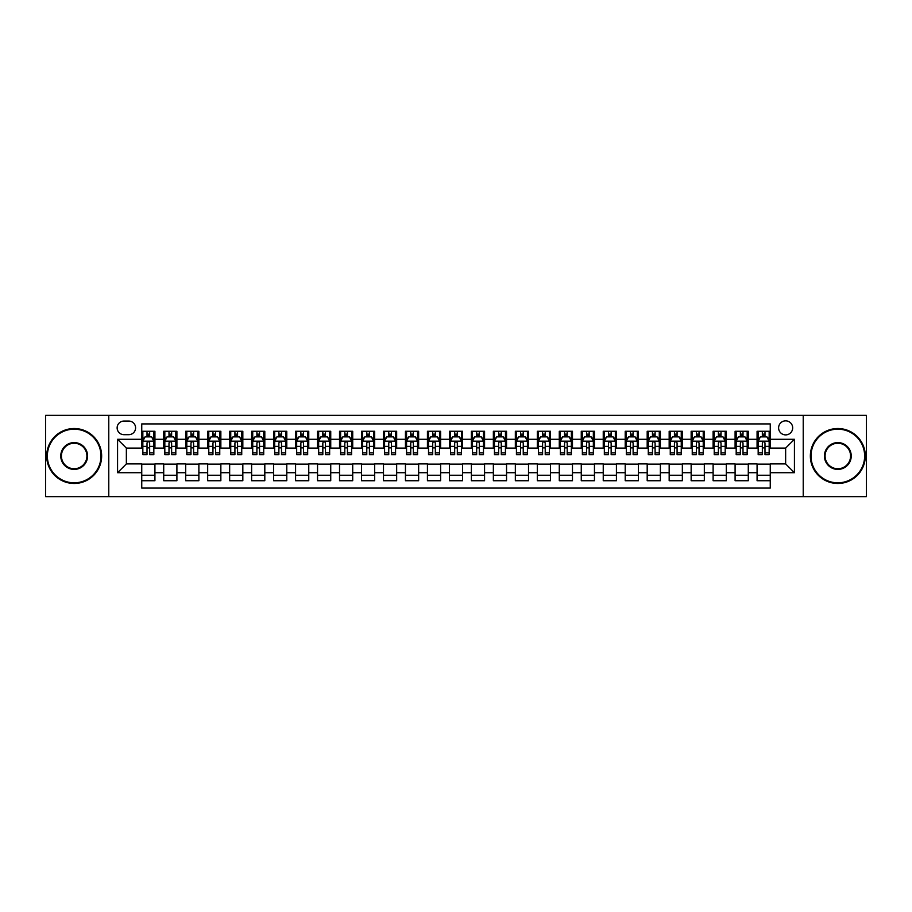<?xml version="1.0" encoding="UTF-8"?>
<svg xmlns="http://www.w3.org/2000/svg" width="912" height="912" viewBox="0 0 912 912"><rect width="100%" height="100%" fill="white"/><g stroke="black" fill="none" stroke-linecap="round" stroke-linejoin="round"><path stroke-width="1.37" d="M785.642 420.842A7.034 7.034 0 0 0 778.609 427.876A7.034 7.034 0 0 0 785.642 434.899A7.034 7.034 0 0 0 792.676 427.876A7.034 7.034 0 0 0 785.642 420.842M803.221 496.652L866.4 496.652L866.4 415.348L803.221 415.348L803.221 496.652L108.779 496.652L108.779 415.348L45.6 415.348L45.6 496.652L108.779 496.652M770.252 431.273L757.074 431.273L757.074 439.299L748.285 439.299L748.285 448.088L757.074 448.088L757.074 439.299M748.285 439.299L748.285 431.273L735.095 431.273L735.095 439.299L726.305 439.299L726.305 448.088L735.095 448.088L735.095 439.299M726.305 439.299L726.305 431.273L713.116 431.273L713.116 439.299L704.326 439.299L704.326 448.088L713.116 448.088L713.116 439.299M704.326 439.299L704.326 431.273L691.148 431.273L691.148 439.299L682.347 439.299L682.347 448.088L691.148 448.088L691.148 439.299M682.347 439.299L682.347 431.273L669.169 431.273L669.169 439.299L660.379 439.299L660.379 448.088L669.169 448.088L669.169 439.299M660.379 439.299L660.379 431.273L647.189 431.273L647.189 439.299L638.4 439.299L638.4 448.088L647.189 448.088L647.189 439.299M638.4 439.299L638.4 431.273L625.21 431.273L625.21 439.299L616.421 439.299L616.421 448.088L625.21 448.088L625.21 439.299M616.421 439.299L616.421 431.273L603.242 431.273L603.242 439.299L594.453 439.299L594.453 448.088L603.242 448.088L603.242 439.299M594.453 439.299L594.453 431.273L581.263 431.273L581.263 439.299L572.474 439.299L572.474 448.088L581.263 448.088L581.263 439.299M572.474 439.299L572.474 431.273L559.284 431.273L559.284 439.299L550.495 439.299L550.495 448.088L559.284 448.088L559.284 439.299M550.495 439.299L550.495 431.273L537.316 431.273L537.316 439.299L528.515 439.299L528.515 448.088L537.316 448.088L537.316 439.299M528.515 439.299L528.515 431.273L515.337 431.273L515.337 439.299L506.548 439.299L506.548 448.088L515.337 448.088L515.337 439.299M506.548 439.299L506.548 431.273L493.358 431.273L493.358 439.299L484.568 439.299L484.568 448.088L493.358 448.088L493.358 439.299M484.568 439.299L484.568 431.273L471.379 431.273L471.379 439.299L462.589 439.299L462.589 448.088L471.379 448.088L471.379 439.299M462.589 439.299L462.589 431.273L449.411 431.273L449.411 439.299L440.621 439.299L440.621 448.088L449.411 448.088L449.411 439.299M440.621 439.299L440.621 431.273L427.432 431.273L427.432 439.299L418.642 439.299L418.642 448.088L427.432 448.088L427.432 439.299M418.642 439.299L418.642 431.273L405.452 431.273L405.452 439.299L396.663 439.299L396.663 448.088L405.452 448.088L405.452 439.299M396.663 439.299L396.663 431.273L383.485 431.273L383.485 439.299L374.684 439.299L374.684 448.088L383.485 448.088L383.485 439.299M374.684 439.299L374.684 431.273L361.505 431.273L361.505 439.299L352.716 439.299L352.716 448.088L361.505 448.088L361.505 439.299M352.716 439.299L352.716 431.273L339.526 431.273L339.526 439.299L330.737 439.299L330.737 448.088L339.526 448.088L339.526 439.299M330.737 439.299L330.737 431.273L317.547 431.273L317.547 439.299L308.758 439.299L308.758 448.088L317.547 448.088L317.547 439.299M308.758 439.299L308.758 431.273L295.579 431.273L295.579 439.299L286.79 439.299L286.79 448.088L295.579 448.088L295.579 439.299M286.79 439.299L286.79 431.273L273.6 431.273L273.6 439.299L264.811 439.299L264.811 448.088L273.6 448.088L273.6 439.299M264.811 439.299L264.811 431.273L251.621 431.273L251.621 439.299L242.831 439.299L242.831 448.088L251.621 448.088L251.621 439.299M242.831 439.299L242.831 431.273L229.653 431.273L229.653 439.299L220.852 439.299L220.852 448.088L229.653 448.088L229.653 439.299M220.852 439.299L220.852 431.273L207.674 431.273L207.674 439.299L198.884 439.299L198.884 448.088L207.674 448.088L207.674 439.299M198.884 439.299L198.884 431.273L185.695 431.273L185.695 439.299L176.905 439.299L176.905 448.088L185.695 448.088L185.695 439.299M176.905 439.299L176.905 431.273L163.715 431.273L163.715 448.088L154.926 448.088L154.926 431.273L141.748 431.273M141.748 480.727L154.926 480.727L154.926 463.912L163.715 463.912L163.715 480.727L176.905 480.727L176.905 463.912L185.695 463.912L185.695 472.701L176.905 472.701M185.695 472.701L185.695 480.727L198.884 480.727L198.884 463.912L207.674 463.912L207.674 472.701L198.884 472.701M207.674 472.701L207.674 480.727L220.852 480.727L220.852 463.912L229.653 463.912L229.653 472.701L220.852 472.701M229.653 472.701L229.653 480.727L242.831 480.727L242.831 463.912L251.621 463.912L251.621 472.701L242.831 472.701M251.621 472.701L251.621 480.727L264.811 480.727L264.811 463.912L273.6 463.912L273.6 472.701L264.811 472.701M273.6 472.701L273.6 480.727L286.79 480.727L286.79 463.912L295.579 463.912L295.579 472.701L286.79 472.701M295.579 472.701L295.579 480.727L308.758 480.727L308.758 463.912L317.547 463.912L317.547 472.701L308.758 472.701M317.547 472.701L317.547 480.727L330.737 480.727L330.737 463.912L339.526 463.912L339.526 472.701L330.737 472.701M339.526 472.701L339.526 480.727L352.716 480.727L352.716 463.912L361.505 463.912L361.505 472.701L352.716 472.701M361.505 472.701L361.505 480.727L374.684 480.727L374.684 463.912L383.485 463.912L383.485 472.701L374.684 472.701M383.485 472.701L383.485 480.727L396.663 480.727L396.663 463.912L405.452 463.912L405.452 472.701L396.663 472.701M405.452 472.701L405.452 480.727L418.642 480.727L418.642 463.912L427.432 463.912L427.432 472.701L418.642 472.701M427.432 472.701L427.432 480.727L440.621 480.727L440.621 463.912L449.411 463.912L449.411 472.701L440.621 472.701M449.411 472.701L449.411 480.727L462.589 480.727L462.589 463.912L471.379 463.912L471.379 472.701L462.589 472.701M471.379 472.701L471.379 480.727L484.568 480.727L484.568 463.912L493.358 463.912L493.358 472.701L484.568 472.701M493.358 472.701L493.358 480.727L506.548 480.727L506.548 463.912L515.337 463.912L515.337 472.701L506.548 472.701M515.337 472.701L515.337 480.727L528.515 480.727L528.515 463.912L537.316 463.912L537.316 472.701L528.515 472.701M537.316 472.701L537.316 480.727L550.495 480.727L550.495 463.912L559.284 463.912L559.284 472.701L550.495 472.701M559.284 472.701L559.284 480.727L572.474 480.727L572.474 463.912L581.263 463.912L581.263 472.701L572.474 472.701M581.263 472.701L581.263 480.727L594.453 480.727L594.453 463.912L603.242 463.912L603.242 472.701L594.453 472.701M603.242 472.701L603.242 480.727L616.421 480.727L616.421 463.912L625.21 463.912L625.21 472.701L616.421 472.701M625.21 472.701L625.21 480.727L638.4 480.727L638.4 463.912L647.189 463.912L647.189 472.701L638.4 472.701M647.189 472.701L647.189 480.727L660.379 480.727L660.379 463.912L669.169 463.912L669.169 472.701L660.379 472.701M669.169 472.701L669.169 480.727L682.347 480.727L682.347 463.912L691.148 463.912L691.148 472.701L682.347 472.701M691.148 472.701L691.148 480.727L704.326 480.727L704.326 463.912L713.116 463.912L713.116 472.701L704.326 472.701M713.116 472.701L713.116 480.727L726.305 480.727L726.305 463.912L735.095 463.912L735.095 472.701L726.305 472.701M735.095 472.701L735.095 480.727L748.285 480.727L748.285 463.912L757.074 463.912L757.074 472.701L748.285 472.701M123.941 434.682L128.774 434.682A6.817 6.817 0 0 0 135.592 427.876A6.817 6.817 0 0 0 128.774 421.059L123.941 421.059A6.817 6.817 0 0 0 117.135 427.876A6.817 6.817 0 0 0 123.941 434.682M803.221 415.348L108.779 415.348M770.252 439.299L770.252 423.92L141.748 423.92L141.748 448.088L126.358 448.088L126.358 463.912L141.748 463.912L141.748 488.08L770.252 488.08L770.252 463.912L785.642 463.912L785.642 448.088L770.252 448.088L770.252 439.299L794.432 439.299L794.432 472.701L770.252 472.701M141.748 472.701L117.568 472.701L117.568 439.299L141.748 439.299M757.074 472.701L757.074 480.727L770.252 480.727M141.748 436.768L142.842 436.768M147.014 436.768L149.659 436.768M153.832 436.768L154.926 436.768M141.748 447.872L142.842 447.872M147.014 447.872L149.659 447.872M153.832 447.872L154.926 447.872M141.748 464.128L154.926 464.128M141.748 475.232L154.926 475.232M163.715 447.872L164.821 447.872M168.994 447.872L171.627 447.872M175.811 447.872L176.905 447.872M163.715 436.768L164.821 436.768M168.994 436.768L171.627 436.768M175.811 436.768L176.905 436.768M163.715 464.128L176.905 464.128M163.715 475.232L176.905 475.232M185.695 464.128L198.884 464.128M185.695 475.232L198.884 475.232M185.695 436.768L186.8 436.768M190.973 436.768L193.606 436.768M197.779 436.768L198.884 436.768M185.695 447.872L186.8 447.872M190.973 447.872L193.606 447.872M197.779 447.872L198.884 447.872M207.674 464.128L220.852 464.128M207.674 475.232L220.852 475.232M207.674 436.768L208.768 436.768M212.952 436.768L215.585 436.768M219.758 436.768L220.852 436.768M207.674 447.872L208.768 447.872M212.952 447.872L215.585 447.872M219.758 447.872L220.852 447.872M229.653 464.128L242.831 464.128M229.653 475.232L242.831 475.232M229.653 436.768L230.747 436.768M234.92 436.768L237.565 436.768M241.737 436.768L242.831 436.768M229.653 447.872L230.747 447.872M234.92 447.872L237.565 447.872M241.737 447.872L242.831 447.872M251.621 464.128L264.811 464.128M251.621 475.232L264.811 475.232M251.621 436.768L252.727 436.768M256.899 436.768L259.532 436.768M263.716 436.768L264.811 436.768M251.621 447.872L252.727 447.872M256.899 447.872L259.532 447.872M263.716 447.872L264.811 447.872M273.6 464.128L286.79 464.128M273.6 475.232L286.79 475.232M273.6 436.768L274.694 436.768M278.878 436.768L281.512 436.768M285.684 436.768L286.79 436.768M273.6 447.872L274.694 447.872M278.878 447.872L281.512 447.872M285.684 447.872L286.79 447.872M295.579 464.128L308.758 464.128M295.579 475.232L308.758 475.232M295.579 436.768L296.674 436.768M300.846 436.768L303.491 436.768M307.663 436.768L308.758 436.768M295.579 447.872L296.674 447.872M300.846 447.872L303.491 447.872M307.663 447.872L308.758 447.872M317.547 464.128L330.737 464.128M317.547 475.232L330.737 475.232M317.547 436.768L318.653 436.768M322.825 436.768L325.459 436.768M329.642 436.768L330.737 436.768M317.547 447.872L318.653 447.872M322.825 447.872L325.459 447.872M329.642 447.872L330.737 447.872M339.526 464.128L352.716 464.128M339.526 475.232L352.716 475.232M339.526 436.768L340.632 436.768M344.804 436.768L347.438 436.768M351.61 436.768L352.716 436.768M339.526 447.872L340.632 447.872M344.804 447.872L347.438 447.872M351.61 447.872L352.716 447.872M361.505 464.128L374.684 464.128M361.505 475.232L374.684 475.232M361.505 436.768L362.6 436.768M366.772 436.768L369.417 436.768M373.589 436.768L374.684 436.768M361.505 447.872L362.6 447.872M366.772 447.872L369.417 447.872M373.589 447.872L374.684 447.872M383.485 464.128L396.663 464.128M383.485 475.232L396.663 475.232M383.485 436.768L384.579 436.768M388.751 436.768L391.396 436.768M395.569 436.768L396.663 436.768M383.485 447.872L384.579 447.872M388.751 447.872L391.396 447.872M395.569 447.872L396.663 447.872M405.452 464.128L418.642 464.128M405.452 475.232L418.642 475.232M405.452 436.768L406.558 436.768M410.731 436.768L413.364 436.768M417.548 436.768L418.642 436.768M405.452 447.872L406.558 447.872M410.731 447.872L413.364 447.872M417.548 447.872L418.642 447.872M427.432 464.128L440.621 464.128M427.432 475.232L440.621 475.232M427.432 436.768L428.526 436.768M432.71 436.768L435.343 436.768M439.516 436.768L440.621 436.768M427.432 447.872L428.526 447.872M432.71 447.872L435.343 447.872M439.516 447.872L440.621 447.872M449.411 464.128L462.589 464.128M449.411 475.232L462.589 475.232M449.411 436.768L450.505 436.768M454.678 436.768L457.322 436.768M461.495 436.768L462.589 436.768M449.411 447.872L450.505 447.872M454.678 447.872L457.322 447.872M461.495 447.872L462.589 447.872M471.379 464.128L484.568 464.128M471.379 475.232L484.568 475.232M471.379 436.768L472.484 436.768M476.657 436.768L479.29 436.768M483.474 436.768L484.568 436.768M471.379 447.872L472.484 447.872M476.657 447.872L479.29 447.872M483.474 447.872L484.568 447.872M493.358 464.128L506.548 464.128M493.358 475.232L506.548 475.232M493.358 436.768L494.452 436.768M498.636 436.768L501.269 436.768M505.442 436.768L506.548 436.768M493.358 447.872L494.452 447.872M498.636 447.872L501.269 447.872M505.442 447.872L506.548 447.872M515.337 464.128L528.515 464.128M515.337 475.232L528.515 475.232M515.337 436.768L516.431 436.768M520.604 436.768L523.249 436.768M527.421 436.768L528.515 436.768M515.337 447.872L516.431 447.872M520.604 447.872L523.249 447.872M527.421 447.872L528.515 447.872M537.316 464.128L550.495 464.128M537.316 475.232L550.495 475.232M537.316 436.768L538.411 436.768M542.583 436.768L545.228 436.768M549.4 436.768L550.495 436.768M537.316 447.872L538.411 447.872M542.583 447.872L545.228 447.872M549.4 447.872L550.495 447.872M559.284 464.128L572.474 464.128M559.284 475.232L572.474 475.232M559.284 436.768L560.39 436.768M564.562 436.768L567.196 436.768M571.368 436.768L572.474 436.768M559.284 447.872L560.39 447.872M564.562 447.872L567.196 447.872M571.368 447.872L572.474 447.872M581.263 464.128L594.453 464.128M581.263 475.232L594.453 475.232M581.263 436.768L582.358 436.768M586.541 436.768L589.175 436.768M593.347 436.768L594.453 436.768M581.263 447.872L582.358 447.872M586.541 447.872L589.175 447.872M593.347 447.872L594.453 447.872M603.242 464.128L616.421 464.128M603.242 475.232L616.421 475.232M603.242 436.768L604.337 436.768M608.509 436.768L611.154 436.768M615.326 436.768L616.421 436.768M603.242 447.872L604.337 447.872M608.509 447.872L611.154 447.872M615.326 447.872L616.421 447.872M625.21 464.128L638.4 464.128M625.21 475.232L638.4 475.232M625.21 436.768L626.316 436.768M630.488 436.768L633.122 436.768M637.306 436.768L638.4 436.768M625.21 447.872L626.316 447.872M630.488 447.872L633.122 447.872M637.306 447.872L638.4 447.872M647.189 464.128L660.379 464.128M647.189 475.232L660.379 475.232M647.189 436.768L648.284 436.768M652.468 436.768L655.101 436.768M659.273 436.768L660.379 436.768M647.189 447.872L648.284 447.872M652.468 447.872L655.101 447.872M659.273 447.872L660.379 447.872M669.169 464.128L682.347 464.128M669.169 475.232L682.347 475.232M669.169 436.768L670.263 436.768M674.435 436.768L677.08 436.768M681.253 436.768L682.347 436.768M669.169 447.872L670.263 447.872M674.435 447.872L677.08 447.872M681.253 447.872L682.347 447.872M691.148 464.128L704.326 464.128M691.148 475.232L704.326 475.232M691.148 436.768L692.242 436.768M696.415 436.768L699.048 436.768M703.232 436.768L704.326 436.768M691.148 447.872L692.242 447.872M696.415 447.872L699.048 447.872M703.232 447.872L704.326 447.872M713.116 464.128L726.305 464.128M713.116 475.232L726.305 475.232M713.116 436.768L714.221 436.768M718.394 436.768L721.027 436.768M725.2 436.768L726.305 436.768M713.116 447.872L714.221 447.872M718.394 447.872L721.027 447.872M725.2 447.872L726.305 447.872M735.095 464.128L748.285 464.128M735.095 475.232L748.285 475.232M735.095 436.768L736.189 436.768M740.373 436.768L743.006 436.768M747.179 436.768L748.285 436.768M735.095 447.872L736.189 447.872M740.373 447.872L743.006 447.872M747.179 447.872L748.285 447.872M757.074 464.128L770.252 464.128M757.074 475.232L770.252 475.232M757.074 436.768L758.168 436.768M762.341 436.768L764.986 436.768M769.158 436.768L770.252 436.768M757.074 447.872L758.168 447.872M762.341 447.872L764.986 447.872M769.158 447.872L770.252 447.872M126.358 448.088L117.568 439.299M126.358 463.912L117.568 472.701M794.432 439.299L785.642 448.088M794.432 472.701L785.642 463.912M149.659 434.135L147.014 434.135M153.832 452.888L149.659 452.888L149.659 454.678L153.832 454.678L153.832 441.271L151.631 436.882L145.042 436.882L142.842 441.271L142.842 454.678L147.014 454.678L147.014 452.888L142.842 452.888M142.842 441.271L142.842 431.273M153.832 441.271L153.832 431.273M147.014 436.882L147.014 431.273M149.659 431.273L149.659 436.882M149.659 452.888L149.659 442.924C148.781 441.226 147.904 441.226 147.014 442.924L147.014 452.888M74.168 429.187A26.813 26.813 0 0 0 47.356 456A26.813 26.813 0 0 0 74.168 482.813A26.813 26.813 0 0 0 100.981 456A26.813 26.813 0 0 0 74.168 429.187M74.168 483.474A27.474 27.474 0 0 1 46.694 456A27.474 27.474 0 0 1 74.168 428.526A27.474 27.474 0 0 1 101.642 456A27.474 27.474 0 0 1 74.168 483.474M74.168 442.594A13.406 13.406 0 0 1 87.575 456A13.406 13.406 0 0 1 74.168 469.406A13.406 13.406 0 0 1 60.762 456A13.406 13.406 0 0 1 74.168 442.594M74.168 468.745A12.745 12.745 0 0 0 86.914 456A12.745 12.745 0 0 0 74.168 443.255A12.745 12.745 0 0 0 61.423 456A12.745 12.745 0 0 0 74.168 468.745M837.832 429.187A26.813 26.813 0 0 0 811.019 456A26.813 26.813 0 0 0 837.832 482.813A26.813 26.813 0 0 0 864.644 456A26.813 26.813 0 0 0 837.832 429.187M837.832 483.474A27.474 27.474 0 0 1 810.358 456A27.474 27.474 0 0 1 837.832 428.526A27.474 27.474 0 0 1 865.306 456A27.474 27.474 0 0 1 837.832 483.474M837.832 442.594A13.406 13.406 0 0 1 851.238 456A13.406 13.406 0 0 1 837.832 469.406A13.406 13.406 0 0 1 824.425 456A13.406 13.406 0 0 1 837.832 442.594M837.832 468.745A12.745 12.745 0 0 0 850.577 456A12.745 12.745 0 0 0 837.832 443.255A12.745 12.745 0 0 0 825.086 456A12.745 12.745 0 0 0 837.832 468.745M171.627 434.135L168.994 434.135M175.811 452.888L171.627 452.888L171.627 454.678L175.811 454.678L175.811 441.271L173.611 436.882L167.021 436.882L164.821 441.271L164.821 454.678L168.994 454.678L168.994 452.888L164.821 452.888M164.821 441.271L164.821 431.273M175.811 441.271L175.811 431.273M168.994 436.882L168.994 431.273M171.627 431.273L171.627 436.882M171.627 452.888L171.627 442.924C170.749 441.226 169.871 441.226 168.994 442.924L168.994 452.888M193.606 434.135L190.973 434.135M197.779 452.888L193.606 452.888L193.606 454.678L197.779 454.678L197.779 441.271L195.59 436.882L188.989 436.882L186.8 441.271L186.8 454.678L190.973 454.678L190.973 452.888L186.8 452.888M186.8 441.271L186.8 431.273M197.779 441.271L197.779 431.273M190.973 436.882L190.973 431.273M193.606 431.273L193.606 436.882M193.606 452.888L193.606 442.924C192.728 441.226 191.851 441.226 190.973 442.924L190.973 452.888M215.585 434.135L212.952 434.135M219.758 452.888L215.585 452.888L215.585 454.678L219.758 454.678L219.758 441.271L217.558 436.882L210.968 436.882L208.768 441.271L208.768 454.678L212.952 454.678L212.952 452.888L208.768 452.888M208.768 441.271L208.768 431.273M219.758 441.271L219.758 431.273M212.952 436.882L212.952 431.273M215.585 431.273L215.585 436.882M215.585 452.888L215.585 442.924C214.708 441.226 213.83 441.226 212.952 442.924L212.952 452.888M237.565 434.135L234.92 434.135M241.737 452.888L237.565 452.888L237.565 454.678L241.737 454.678L241.737 441.271L239.537 436.882L232.948 436.882L230.747 441.271L230.747 454.678L234.92 454.678L234.92 452.888L230.747 452.888M230.747 441.271L230.747 431.273M241.737 441.271L241.737 431.273M234.92 436.882L234.92 431.273M237.565 431.273L237.565 436.882M237.565 452.888L237.565 442.924C236.687 441.226 235.798 441.226 234.92 442.924L234.92 452.888M259.532 434.135L256.899 434.135M263.716 452.888L259.532 452.888L259.532 454.678L263.716 454.678L263.716 441.271L261.516 436.882L254.915 436.882L252.727 441.271L252.727 454.678L256.899 454.678L256.899 452.888L252.727 452.888M252.727 441.271L252.727 431.273M263.716 441.271L263.716 431.273M256.899 436.882L256.899 431.273M259.532 431.273L259.532 436.882M259.532 452.888L259.532 442.924C258.655 441.226 257.777 441.226 256.899 442.924L256.899 452.888M281.512 434.135L278.878 434.135M285.684 452.888L281.512 452.888L281.512 454.678L285.684 454.678L285.684 441.271L283.484 436.882L276.895 436.882L274.694 441.271L274.694 454.678L278.878 454.678L278.878 452.888L274.694 452.888M274.694 441.271L274.694 431.273M285.684 441.271L285.684 431.273M278.878 436.882L278.878 431.273M281.512 431.273L281.512 436.882M281.512 452.888L281.512 442.924C280.634 441.226 279.756 441.226 278.878 442.924L278.878 452.888M303.491 434.135L300.846 434.135M307.663 452.888L303.491 452.888L303.491 454.678L307.663 454.678L307.663 441.271L305.463 436.882L298.874 436.882L296.674 441.271L296.674 454.678L300.846 454.678L300.846 452.888L296.674 452.888M296.674 441.271L296.674 431.273M307.663 441.271L307.663 431.273M300.846 436.882L300.846 431.273M303.491 431.273L303.491 436.882M303.491 452.888L303.491 442.924C302.613 441.226 301.735 441.226 300.846 442.924L300.846 452.888M325.459 434.135L322.825 434.135M329.642 452.888L325.459 452.888L325.459 454.678L329.642 454.678L329.642 441.271L327.442 436.882L320.853 436.882L318.653 441.271L318.653 454.678L322.825 454.678L322.825 452.888L318.653 452.888M318.653 441.271L318.653 431.273M329.642 441.271L329.642 431.273M322.825 436.882L322.825 431.273M325.459 431.273L325.459 436.882M325.459 452.888L325.459 442.924C324.581 441.226 323.703 441.226 322.825 442.924L322.825 452.888M347.438 434.135L344.804 434.135M351.61 452.888L347.438 452.888L347.438 454.678L351.61 454.678L351.61 441.271L349.421 436.882L342.821 436.882L340.632 441.271L340.632 454.678L344.804 454.678L344.804 452.888L340.632 452.888M340.632 441.271L340.632 431.273M351.61 441.271L351.61 431.273M344.804 436.882L344.804 431.273M347.438 431.273L347.438 436.882M347.438 452.888L347.438 442.924C346.56 441.226 345.682 441.226 344.804 442.924L344.804 452.888M369.417 434.135L366.772 434.135M373.589 452.888L369.417 452.888L369.417 454.678L373.589 454.678L373.589 441.271L371.389 436.882L364.8 436.882L362.6 441.271L362.6 454.678L366.772 454.678L366.772 452.888L362.6 452.888M362.6 441.271L362.6 431.273M373.589 441.271L373.589 431.273M366.772 436.882L366.772 431.273M369.417 431.273L369.417 436.882M369.417 452.888L369.417 442.924C368.539 441.226 367.661 441.226 366.772 442.924L366.772 452.888M391.396 434.135L388.751 434.135M395.569 452.888L391.396 452.888L391.396 454.678L395.569 454.678L395.569 441.271L393.368 436.882L386.779 436.882L384.579 441.271L384.579 454.678L388.751 454.678L388.751 452.888L384.579 452.888M384.579 441.271L384.579 431.273M395.569 441.271L395.569 431.273M388.751 436.882L388.751 431.273M391.396 431.273L391.396 436.882M391.396 452.888L391.396 442.924C390.518 441.226 389.629 441.226 388.751 442.924L388.751 452.888M413.364 434.135L410.731 434.135M417.548 452.888L413.364 452.888L413.364 454.678L417.548 454.678L417.548 441.271L415.348 436.882L408.747 436.882L406.558 441.271L406.558 454.678L410.731 454.678L410.731 452.888L406.558 452.888M406.558 441.271L406.558 431.273M417.548 441.271L417.548 431.273M410.731 436.882L410.731 431.273M413.364 431.273L413.364 436.882M413.364 452.888L413.364 442.924C412.486 441.226 411.608 441.226 410.731 442.924L410.731 452.888M435.343 434.135L432.71 434.135M439.516 452.888L435.343 452.888L435.343 454.678L439.516 454.678L439.516 441.271L437.315 436.882L430.726 436.882L428.526 441.271L428.526 454.678L432.71 454.678L432.71 452.888L428.526 452.888M428.526 441.271L428.526 431.273M439.516 441.271L439.516 431.273M432.71 436.882L432.71 431.273M435.343 431.273L435.343 436.882M435.343 452.888L435.343 442.924C434.465 441.226 433.588 441.226 432.71 442.924L432.71 452.888M457.322 434.135L454.678 434.135M461.495 452.888L457.322 452.888L457.322 454.678L461.495 454.678L461.495 441.271L459.295 436.882L452.705 436.882L450.505 441.271L450.505 454.678L454.678 454.678L454.678 452.888L450.505 452.888M450.505 441.271L450.505 431.273M461.495 441.271L461.495 431.273M454.678 436.882L454.678 431.273M457.322 431.273L457.322 436.882M457.322 452.888L457.322 442.924C456.445 441.226 455.567 441.226 454.678 442.924L454.678 452.888M479.29 434.135L476.657 434.135M483.474 452.888L479.29 452.888L479.29 454.678L483.474 454.678L483.474 441.271L481.274 436.882L474.685 436.882L472.484 441.271L472.484 454.678L476.657 454.678L476.657 452.888L472.484 452.888M472.484 441.271L472.484 431.273M483.474 441.271L483.474 431.273M476.657 436.882L476.657 431.273M479.29 431.273L479.29 436.882M479.29 452.888L479.29 442.924C478.412 441.226 477.535 441.226 476.657 442.924L476.657 452.888M501.269 434.135L498.636 434.135M505.442 452.888L501.269 452.888L501.269 454.678L505.442 454.678L505.442 441.271L503.253 436.882L496.652 436.882L494.452 441.271L494.452 454.678L498.636 454.678L498.636 452.888L494.452 452.888M494.452 441.271L494.452 431.273M505.442 441.271L505.442 431.273M498.636 436.882L498.636 431.273M501.269 431.273L501.269 436.882M501.269 452.888L501.269 442.924C500.392 441.226 499.514 441.226 498.636 442.924L498.636 452.888M523.249 434.135L520.604 434.135M527.421 452.888L523.249 452.888L523.249 454.678L527.421 454.678L527.421 441.271L525.221 436.882L518.632 436.882L516.431 441.271L516.431 454.678L520.604 454.678L520.604 452.888L516.431 452.888M516.431 441.271L516.431 431.273M527.421 441.271L527.421 431.273M520.604 436.882L520.604 431.273M523.249 431.273L523.249 436.882M523.249 452.888L523.249 442.924C522.371 441.226 521.493 441.226 520.604 442.924L520.604 452.888M545.228 434.135L542.583 434.135M549.4 452.888L545.228 452.888L545.228 454.678L549.4 454.678L549.4 441.271L547.2 436.882L540.611 436.882L538.411 441.271L538.411 454.678L542.583 454.678L542.583 452.888L538.411 452.888M538.411 441.271L538.411 431.273M549.4 441.271L549.4 431.273M542.583 436.882L542.583 431.273M545.228 431.273L545.228 436.882M545.228 452.888L545.228 442.924C544.35 441.226 543.461 441.226 542.583 442.924L542.583 452.888M567.196 434.135L564.562 434.135M571.368 452.888L567.196 452.888L567.196 454.678L571.368 454.678L571.368 441.271L569.179 436.882L562.579 436.882L560.39 441.271L560.39 454.678L564.562 454.678L564.562 452.888L560.39 452.888M560.39 441.271L560.39 431.273M571.368 441.271L571.368 431.273M564.562 436.882L564.562 431.273M567.196 431.273L567.196 436.882M567.196 452.888L567.196 442.924C566.318 441.226 565.44 441.226 564.562 442.924L564.562 452.888M589.175 434.135L586.541 434.135M593.347 452.888L589.175 452.888L589.175 454.678L593.347 454.678L593.347 441.271L591.147 436.882L584.558 436.882L582.358 441.271L582.358 454.678L586.541 454.678L586.541 452.888L582.358 452.888M582.358 441.271L582.358 431.273M593.347 441.271L593.347 431.273M586.541 436.882L586.541 431.273M589.175 431.273L589.175 436.882M589.175 452.888L589.175 442.924C588.297 441.226 587.419 441.226 586.541 442.924L586.541 452.888M611.154 434.135L608.509 434.135M615.326 452.888L611.154 452.888L611.154 454.678L615.326 454.678L615.326 441.271L613.126 436.882L606.537 436.882L604.337 441.271L604.337 454.678L608.509 454.678L608.509 452.888L604.337 452.888M604.337 441.271L604.337 431.273M615.326 441.271L615.326 431.273M608.509 436.882L608.509 431.273M611.154 431.273L611.154 436.882M611.154 452.888L611.154 442.924C610.276 441.226 609.398 441.226 608.509 442.924L608.509 452.888M633.122 434.135L630.488 434.135M637.306 452.888L633.122 452.888L633.122 454.678L637.306 454.678L637.306 441.271L635.105 436.882L628.516 436.882L626.316 441.271L626.316 454.678L630.488 454.678L630.488 452.888L626.316 452.888M626.316 441.271L626.316 431.273M637.306 441.271L637.306 431.273M630.488 436.882L630.488 431.273M633.122 431.273L633.122 436.882M633.122 452.888L633.122 442.924C632.244 441.226 631.366 441.226 630.488 442.924L630.488 452.888M655.101 434.135L652.468 434.135M659.273 452.888L655.101 452.888L655.101 454.678L659.273 454.678L659.273 441.271L657.085 436.882L650.484 436.882L648.284 441.271L648.284 454.678L652.468 454.678L652.468 452.888L648.284 452.888M648.284 441.271L648.284 431.273M659.273 441.271L659.273 431.273M652.468 436.882L652.468 431.273M655.101 431.273L655.101 436.882M655.101 452.888L655.101 442.924C654.223 441.226 653.345 441.226 652.468 442.924L652.468 452.888M677.08 434.135L674.435 434.135M681.253 452.888L677.08 452.888L677.08 454.678L681.253 454.678L681.253 441.271L679.052 436.882L672.463 436.882L670.263 441.271L670.263 454.678L674.435 454.678L674.435 452.888L670.263 452.888M670.263 441.271L670.263 431.273M681.253 441.271L681.253 431.273M674.435 436.882L674.435 431.273M677.08 431.273L677.08 436.882M677.08 452.888L677.08 442.924C676.202 441.226 675.325 441.226 674.435 442.924L674.435 452.888M699.048 434.135L696.415 434.135M703.232 452.888L699.048 452.888L699.048 454.678L703.232 454.678L703.232 441.271L701.032 436.882L694.442 436.882L692.242 441.271L692.242 454.678L696.415 454.678L696.415 452.888L692.242 452.888M692.242 441.271L692.242 431.273M703.232 441.271L703.232 431.273M696.415 436.882L696.415 431.273M699.048 431.273L699.048 436.882M699.048 452.888L699.048 442.924C698.17 441.226 697.292 441.226 696.415 442.924L696.415 452.888M721.027 434.135L718.394 434.135M725.2 452.888L721.027 452.888L721.027 454.678L725.2 454.678L725.2 441.271L723.011 436.882L716.41 436.882L714.221 441.271L714.221 454.678L718.394 454.678L718.394 452.888L714.221 452.888M714.221 441.271L714.221 431.273M725.2 441.271L725.2 431.273M718.394 436.882L718.394 431.273M721.027 431.273L721.027 436.882M721.027 452.888L721.027 442.924C720.149 441.226 719.272 441.226 718.394 442.924L718.394 452.888M743.006 434.135L740.373 434.135M747.179 452.888L743.006 452.888L743.006 454.678L747.179 454.678L747.179 441.271L744.979 436.882L738.389 436.882L736.189 441.271L736.189 454.678L740.373 454.678L740.373 452.888L736.189 452.888M736.189 441.271L736.189 431.273M747.179 441.271L747.179 431.273M740.373 436.882L740.373 431.273M743.006 431.273L743.006 436.882M743.006 452.888L743.006 442.924C742.129 441.226 741.251 441.226 740.373 442.924L740.373 452.888M764.986 434.135L762.341 434.135M769.158 452.888L764.986 452.888L764.986 454.678L769.158 454.678L769.158 441.271L766.958 436.882L760.369 436.882L758.168 441.271L758.168 454.678L762.341 454.678L762.341 452.888L758.168 452.888M758.168 441.271L758.168 431.273M769.158 441.271L769.158 431.273M762.341 436.882L762.341 431.273M764.986 431.273L764.986 436.882M764.986 452.888L764.986 442.924C764.108 441.226 763.23 441.226 762.341 442.924L762.341 452.888M163.715 472.701L154.926 472.701M163.715 439.299L154.926 439.299M153.775 441.169L142.899 441.169M142.842 438.091L144.438 438.091M152.236 438.091L153.832 438.091M147.014 446.367L142.842 446.367M153.832 446.367L149.659 446.367M149.659 435.537L147.014 435.537M175.754 441.169L164.878 441.169M164.821 438.091L166.417 438.091M174.215 438.091L175.811 438.091M168.994 446.367L164.821 446.367M175.811 446.367L171.627 446.367M171.627 435.537L168.994 435.537M197.733 441.169L186.846 441.169M186.8 438.091L188.385 438.091M196.194 438.091L197.779 438.091M190.973 446.367L186.8 446.367M197.779 446.367L193.606 446.367M193.606 435.537L190.973 435.537M219.701 441.169L208.825 441.169M208.768 438.091L210.364 438.091M218.162 438.091L219.758 438.091M212.952 446.367L208.768 446.367M219.758 446.367L215.585 446.367M215.585 435.537L212.952 435.537M241.68 441.169L230.804 441.169M230.747 438.091L232.343 438.091M240.141 438.091L241.737 438.091M234.92 446.367L230.747 446.367M241.737 446.367L237.565 446.367M237.565 435.537L234.92 435.537M263.659 441.169L252.772 441.169M252.727 438.091L254.311 438.091M262.12 438.091L263.716 438.091M256.899 446.367L252.727 446.367M263.716 446.367L259.532 446.367M259.532 435.537L256.899 435.537M285.627 441.169L274.751 441.169M274.694 438.091L276.29 438.091M284.099 438.091L285.684 438.091M278.878 446.367L274.694 446.367M285.684 446.367L281.512 446.367M281.512 435.537L278.878 435.537M307.606 441.169L296.731 441.169M296.674 438.091L298.27 438.091M306.067 438.091L307.663 438.091M300.846 446.367L296.674 446.367M307.663 446.367L303.491 446.367M303.491 435.537L300.846 435.537M329.585 441.169L318.71 441.169M318.653 438.091L320.249 438.091M328.046 438.091L329.642 438.091M322.825 446.367L318.653 446.367M329.642 446.367L325.459 446.367M325.459 435.537L322.825 435.537M351.565 441.169L340.678 441.169M340.632 438.091L342.217 438.091M350.026 438.091L351.61 438.091M344.804 446.367L340.632 446.367M351.61 446.367L347.438 446.367M347.438 435.537L344.804 435.537M373.532 441.169L362.657 441.169M362.6 438.091L364.196 438.091M371.993 438.091L373.589 438.091M366.772 446.367L362.6 446.367M373.589 446.367L369.417 446.367M369.417 435.537L366.772 435.537M395.512 441.169L384.636 441.169M384.579 438.091L386.175 438.091M393.973 438.091L395.569 438.091M388.751 446.367L384.579 446.367M395.569 446.367L391.396 446.367M391.396 435.537L388.751 435.537M417.491 441.169L406.604 441.169M406.558 438.091L408.143 438.091M415.952 438.091L417.548 438.091M410.731 446.367L406.558 446.367M417.548 446.367L413.364 446.367M413.364 435.537L410.731 435.537M439.459 441.169L428.583 441.169M428.526 438.091L430.122 438.091M437.92 438.091L439.516 438.091M432.71 446.367L428.526 446.367M439.516 446.367L435.343 446.367M435.343 435.537L432.71 435.537M461.438 441.169L450.562 441.169M450.505 438.091L452.101 438.091M459.899 438.091L461.495 438.091M454.678 446.367L450.505 446.367M461.495 446.367L457.322 446.367M457.322 435.537L454.678 435.537M483.417 441.169L472.541 441.169M472.484 438.091L474.08 438.091M481.878 438.091L483.474 438.091M476.657 446.367L472.484 446.367M483.474 446.367L479.29 446.367M479.29 435.537L476.657 435.537M505.396 441.169L494.509 441.169M494.452 438.091L496.048 438.091M503.857 438.091L505.442 438.091M498.636 446.367L494.452 446.367M505.442 446.367L501.269 446.367M501.269 435.537L498.636 435.537M527.364 441.169L516.488 441.169M516.431 438.091L518.027 438.091M525.825 438.091L527.421 438.091M520.604 446.367L516.431 446.367M527.421 446.367L523.249 446.367M523.249 435.537L520.604 435.537M549.343 441.169L538.468 441.169M538.411 438.091L540.007 438.091M547.804 438.091L549.4 438.091M542.583 446.367L538.411 446.367M549.4 446.367L545.228 446.367M545.228 435.537L542.583 435.537M571.322 441.169L560.435 441.169M560.39 438.091L561.974 438.091M569.783 438.091L571.368 438.091M564.562 446.367L560.39 446.367M571.368 446.367L567.196 446.367M567.196 435.537L564.562 435.537M593.29 441.169L582.415 441.169M582.358 438.091L583.954 438.091M591.751 438.091L593.347 438.091M586.541 446.367L582.358 446.367M593.347 446.367L589.175 446.367M589.175 435.537L586.541 435.537M615.269 441.169L604.394 441.169M604.337 438.091L605.933 438.091M613.73 438.091L615.326 438.091M608.509 446.367L604.337 446.367M615.326 446.367L611.154 446.367M611.154 435.537L608.509 435.537M637.249 441.169L626.373 441.169M626.316 438.091L627.901 438.091M635.71 438.091L637.306 438.091M630.488 446.367L626.316 446.367M637.306 446.367L633.122 446.367M633.122 435.537L630.488 435.537M659.228 441.169L648.341 441.169M648.284 438.091L649.88 438.091M657.689 438.091L659.273 438.091M652.468 446.367L648.284 446.367M659.273 446.367L655.101 446.367M655.101 435.537L652.468 435.537M681.196 441.169L670.32 441.169M670.263 438.091L671.859 438.091M679.657 438.091L681.253 438.091M674.435 446.367L670.263 446.367M681.253 446.367L677.08 446.367M677.08 435.537L674.435 435.537M703.175 441.169L692.299 441.169M692.242 438.091L693.838 438.091M701.636 438.091L703.232 438.091M696.415 446.367L692.242 446.367M703.232 446.367L699.048 446.367M699.048 435.537L696.415 435.537M725.154 441.169L714.267 441.169M714.221 438.091L715.806 438.091M723.615 438.091L725.2 438.091M718.394 446.367L714.221 446.367M725.2 446.367L721.027 446.367M721.027 435.537L718.394 435.537M747.122 441.169L736.246 441.169M736.189 438.091L737.785 438.091M745.583 438.091L747.179 438.091M740.373 446.367L736.189 446.367M747.179 446.367L743.006 446.367M743.006 435.537L740.373 435.537M769.101 441.169L758.225 441.169M758.168 438.091L759.764 438.091M767.562 438.091L769.158 438.091M762.341 446.367L758.168 446.367M769.158 446.367L764.986 446.367M764.986 435.537L762.341 435.537"/></g></svg>
